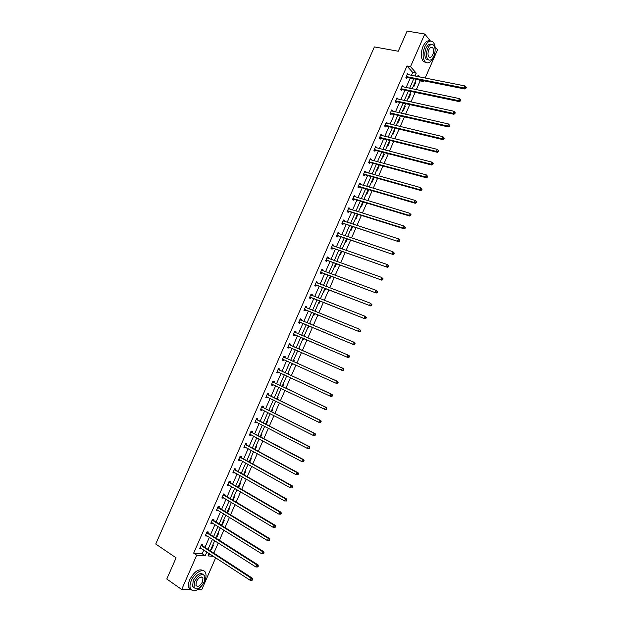 <?xml version="1.0" encoding="UTF-8"?>
<svg xmlns="http://www.w3.org/2000/svg" width="622" height="622" viewBox="0 0 622 622"><rect width="100%" height="100%" fill="white"/><g stroke="black" fill="none" stroke-linecap="round" stroke-linejoin="round"><path stroke-width="0.93" d="M434.996 46.697L437.507 49.807L425.153 78.092M423.955 80.829L423.644 81.544L422.804 80.596M416.312 89.661L420.161 80.852L423.644 81.544M213.836 553.113L218.275 542.952M219.418 540.339L223.873 530.146M225.001 527.573L229.464 517.356M230.568 514.822L235.038 504.582M236.127 502.094L240.613 491.831M241.686 489.374L246.18 479.088M247.237 476.67L251.739 466.36M252.781 463.981L257.29 453.648M258.317 451.315L262.842 440.951M263.845 438.658L268.377 428.27M269.365 426.016L273.913 415.605M274.885 413.389L279.441 402.955M280.39 400.778L284.962 390.321M285.895 388.182L290.474 377.702M291.391 375.602L295.979 365.098M296.881 363.038L301.476 352.511M302.362 350.489L306.965 339.962M307.851 337.925L312.431 327.444M313.34 325.368L317.896 314.934M318.814 312.827L323.354 302.44M324.287 300.302L328.805 289.969M329.753 287.792L334.247 277.505M335.211 275.297L339.69 265.058M340.662 262.818L345.117 252.625M346.112 250.355L350.544 240.209M351.547 237.899L355.963 227.808M356.981 225.467L361.374 215.422M362.408 213.051L366.778 203.044M367.827 200.642L372.174 190.69M373.239 188.248L377.57 178.343M378.65 175.878L382.958 166.02M384.046 163.516L388.338 153.704M389.442 151.169L393.71 141.404M394.83 138.838L399.075 129.119M400.21 126.523L404.432 116.85M405.583 114.223L409.789 104.597M410.955 101.93L415.138 92.359M215.694 557.74L201.683 589.812L197.361 589.742M190.954 589.633L181.694 589.485L196.707 555.182L205.213 555.749L206.862 551.971M411.43 75.379L412.713 72.447L406.975 65.963L410.52 66.64L424.795 34.016L407.099 31.1L398.259 51.253L374.382 46.922L155.733 544.032L176.088 557.817L166.789 579.02L181.694 589.485M424.795 34.016L430.432 41.021M207.95 532.899L208.347 531.997L207.025 531.857L205.244 535.915L206.574 536.047L206.768 535.596M218.998 507.653L219.395 506.751L218.097 506.565L216.324 510.615L217.622 510.794L217.855 510.265M230.016 482.47L230.412 481.568L229.137 481.327L227.372 485.37L228.647 485.595L228.912 485.004M241.017 457.341L241.406 456.439L240.154 456.159L241.297 457.629L292.426 485.938L291.22 485.696L290.303 487.803L238.786 459.285M239.936 459.798L239.649 460.459L238.389 460.187L240.154 456.159M251.98 432.274L252.377 431.373L251.148 431.046L249.383 435.066L250.619 435.392L250.946 434.654M262.927 407.27L263.316 406.368L262.111 405.995L260.354 409.999L261.567 410.372L261.916 409.564M273.843 382.32L274.232 381.426L273.05 380.998L271.293 385.002L272.483 385.422L272.871 384.544M284.728 357.432L285.125 356.546L283.959 356.064L282.209 360.06L283.375 360.527L283.764 359.633M294.828 331.223L295.986 331.72L294.844 331.192L293.102 335.172L294.245 335.693L294.634 334.799M295.986 331.72L295.598 332.607M305.659 306.483L306.825 306.949L305.705 306.382L303.964 310.355L305.083 310.914L305.472 310.028M306.825 306.949L306.436 307.836L305.519 306.802M316.458 281.797L317.632 282.24L316.536 281.626L314.802 285.591L315.906 286.198L316.287 285.311M317.632 282.24L317.274 283.057M327.242 257.174L328.416 257.594L327.343 256.925L325.617 260.882L326.69 261.543L327.079 260.657M328.416 257.594L328.097 258.34M337.987 232.605L339.177 233.001L338.127 232.294L336.401 236.236L337.458 236.943L337.839 236.057M339.177 233.001L338.889 233.678M348.717 208.098L349.914 208.471L348.888 207.717L347.162 211.651L348.196 212.397L348.577 211.519M349.914 208.471L349.65 209.07M359.415 183.653L360.62 183.995L359.617 183.195L357.899 187.121L358.91 187.914L359.291 187.043M360.62 183.995L360.395 184.524M370.09 159.255L371.311 159.582L370.323 158.734L368.613 162.645L369.6 163.493L369.981 162.614M371.311 159.582L371.109 160.033M380.742 134.92L381.962 135.223L381.006 134.329L379.296 138.232L380.26 139.126L380.641 138.255M391.37 110.646L392.599 110.926L391.658 109.977L389.955 113.88L390.896 114.813L391.277 113.943M401.967 86.427L403.212 86.683L402.286 85.688L400.584 89.584L401.509 90.563L401.89 89.692M406.975 65.963L193.66 553.16L202.181 553.751L203.829 549.988M204.98 547.352L209.389 537.268M210.524 534.671L214.948 524.564M216.059 522.013L220.491 511.883M221.595 509.364L226.035 499.209M227.116 496.737L231.571 486.552M232.636 484.118L237.099 473.917M238.148 471.523L242.627 461.291M243.653 458.935L248.139 448.68M249.15 446.363L253.652 436.084M254.647 433.806L259.149 423.504M260.128 421.265L264.645 410.94M265.61 408.74L270.135 398.391M271.083 396.23L275.616 385.858M276.549 383.735L281.097 373.34M282.007 371.256L286.563 360.838M287.457 358.793L292.029 348.343M292.908 346.337L297.471 335.896M298.358 333.874L302.906 323.471M303.808 321.418L308.333 311.062M309.251 308.978L313.76 298.669M314.685 296.546L319.172 286.291M320.112 284.137L324.583 273.929M325.539 271.736L329.979 261.582M330.951 259.358L335.375 249.243M336.362 246.988L340.77 236.928M341.766 234.634L346.151 224.62M347.162 222.295L351.523 212.327M352.557 209.972L356.896 200.051M357.938 197.664L362.261 187.79M363.318 185.372L367.618 175.544M368.69 173.095L372.967 163.314M374.055 160.826L378.308 151.092M379.412 148.58L383.65 138.893M384.761 136.342L388.983 126.701M390.111 124.12L394.309 114.526M395.452 111.913L399.627 102.366M400.786 99.722L404.938 90.221M406.112 87.546L410.248 78.092M407.262 74.337L408.506 74.578L407.597 73.567L405.894 77.455L406.804 78.458L407.185 77.587M396.673 98.525L397.909 98.797L396.976 97.825L395.273 101.72L396.206 102.684L396.587 101.814M386.06 122.775L387.288 123.07L386.332 122.145L384.629 126.048L385.586 126.966L385.967 126.095M375.424 147.08L376.637 147.398L375.665 146.52L373.954 150.431L374.934 151.301L375.315 150.431M376.637 147.398L376.458 147.811M364.756 171.447L365.969 171.781L364.974 170.957L363.256 174.875L364.259 175.699L364.64 174.821M365.969 171.781L365.752 172.271M354.073 195.868L355.271 196.225L354.252 195.448L352.534 199.374L353.553 200.152L353.941 199.273M355.271 196.225L355.03 196.793M343.36 220.343L344.549 220.732L343.507 219.994L341.789 223.936L342.831 224.666L343.212 223.78M344.549 220.732L344.269 221.362M332.615 244.881L333.804 245.293L332.739 244.602L331.013 248.551L332.078 249.235L332.467 248.349M333.804 245.293L333.493 246.001M321.854 269.481L323.028 269.909L321.947 269.272L320.213 273.229L321.302 273.867L321.691 272.98M323.028 269.909L322.686 270.694M311.062 294.136L312.228 294.587L311.124 293.996L309.391 297.961L310.495 298.552L310.883 297.666M312.228 294.587L311.855 295.442M300.247 318.845L301.406 319.327L300.278 318.775L298.537 322.756L299.672 323.3L300.061 322.406M301.406 319.327L301.017 320.213M290.163 345.016L290.56 344.122L289.409 343.624L287.659 347.612L288.818 348.102L289.207 347.208M279.286 369.872L279.682 368.978L278.508 368.527L276.759 372.524L277.933 372.967L278.322 372.073M268.385 394.783L268.774 393.889L267.584 393.485L265.827 397.497L267.025 397.893L267.398 397.046M257.454 419.764L257.85 418.863L256.629 418.513L254.872 422.525L256.093 422.874L256.435 422.105M246.499 444.8L246.895 443.898L245.651 443.595L243.894 447.622L245.138 447.918L245.441 447.218M235.52 469.898L235.917 468.996L234.649 468.739L232.885 472.774L234.152 473.023L234.424 472.393M224.511 495.05L224.907 494.148L223.617 493.938L221.852 497.981L223.142 498.183L223.384 497.623M213.478 520.272L213.875 519.362L212.561 519.207L210.788 523.257L212.102 523.413L212.312 522.923M202.414 545.548L202.811 544.639L201.481 544.53L199.701 548.596L201.217 548.277M193.66 553.16L196.707 555.182M209.101 553.432L208.012 555.936L213.486 556.301M419.64 77.004L418.108 75.262L417.533 76.584M416.343 79.305L412.192 88.806M411.018 91.496L406.842 101.036M405.684 103.695L401.493 113.29M400.343 115.917L396.128 125.551M395.001 128.148L390.764 137.827M389.644 140.393L385.391 150.12M384.287 152.654L380.011 162.428M378.922 164.923L374.623 174.751M373.55 177.216L369.235 187.09M368.17 189.516L363.831 199.437M362.789 201.839L358.428 211.807M357.393 214.17L353.016 224.184M351.998 226.517L347.597 236.585M346.594 238.879L342.178 248.994M341.183 251.257L336.743 261.419M335.763 263.65L331.308 273.859M330.344 276.059L325.858 286.314M324.917 288.484L320.408 298.785M319.475 300.916L314.95 311.272M314.032 313.371L309.492 323.774M308.582 325.835L304.018 336.292M303.132 338.321L298.544 348.818M297.666 350.831L293.079 361.32M292.177 363.38L287.597 373.845M286.688 375.945L282.116 386.386M281.191 388.517L276.635 398.943M275.686 401.112L271.138 411.515M270.173 413.723L265.633 424.095M264.653 426.35L260.128 436.698M259.125 438.984L254.616 449.317M253.597 451.642L249.095 461.944M248.061 464.315L243.567 474.594M242.518 476.996L238.032 487.251L238.716 487.376L240.45 483.403L239.765 483.278M236.959 489.701L232.488 499.925M231.407 502.413L226.944 512.621M225.84 515.148L221.385 525.326M220.266 527.891L215.826 538.053M214.691 540.658L210.259 550.789M414.944 76.071L416.235 73.132L410.52 66.64M208.02 549.327L212.436 539.22M213.579 536.615L218.011 526.484M219.131 523.918L223.57 513.764M224.674 511.237L229.129 501.052M230.21 498.572L234.673 488.363M235.746 485.922L240.216 475.69M241.266 473.288L245.752 463.032M246.786 460.669L251.28 450.382M252.299 448.065L256.8 437.756M257.803 435.47L262.321 425.145M263.3 422.898L267.825 412.541M268.79 410.333L273.33 399.962M274.279 397.792L278.827 387.389M279.752 385.259L284.316 374.841M285.226 372.749L289.798 362.299M290.692 360.247L295.271 349.774M296.15 347.768L300.729 337.295M301.616 335.266L306.18 324.832M307.081 322.771L311.614 312.392M312.532 310.3L317.049 299.967M317.982 297.837L322.476 287.551M323.424 285.389L327.895 275.157M328.859 272.965L333.314 262.772M334.286 260.548L338.718 250.402M339.713 248.147L344.122 238.055M345.124 235.761L349.517 225.716M350.536 223.384L354.905 213.393M355.94 211.029L360.286 201.077M361.335 198.69L365.666 188.785M366.723 186.359L371.031 176.508M372.104 174.051L376.396 164.239M377.484 161.751L381.752 151.993M382.857 149.467L387.102 139.756M388.221 137.198L392.443 127.533M393.578 124.944L397.785 115.327M398.927 112.706L403.11 103.135M404.277 100.484L408.436 90.952M409.61 88.27L413.754 78.792M208.767 554.21L210.461 554.326M420.161 80.852L419.321 79.904M212.592 545.447L213.307 545.51L211.558 549.498L210.842 549.444M218.042 532.984L218.742 533.054L217 537.05L216.293 536.98M223.485 520.536L224.184 520.622L222.443 524.603L221.743 524.525M228.919 508.104L229.611 508.197L227.87 512.178L227.178 512.085M234.346 495.68L235.03 495.796L233.297 499.769L232.605 499.66M245.185 470.885L245.861 471.025L244.151 474.92M250.596 458.515L251.265 458.663L249.686 462.27M256 446.153L256.661 446.316L255.207 449.636M261.395 433.806L262.049 433.985L260.727 437.009M266.784 421.475L267.429 421.662L266.232 424.406M272.164 409.159L272.809 409.362L271.736 411.811M277.544 396.852L278.182 397.069L277.233 399.238M282.917 384.567L283.546 384.793L282.722 386.674M288.281 372.29L288.903 372.531L288.211 374.133M287.294 376.224L286.563 376.224M293.638 360.037L294.26 360.286L293.685 361.6M292.783 363.652L292.542 364.212L291.92 363.963M298.988 347.791L299.602 348.056L299.159 349.082M298.272 351.096L297.891 351.974L297.277 351.71L297.891 351.974M304.337 335.561L304.943 335.841L304.632 336.549M303.746 338.586L303.233 339.752L302.626 339.48M310.277 323.634L309.663 323.378L310.106 324.031M309.204 326.099L308.566 327.545L307.968 327.258M315.012 311.14L315.572 311.521M314.654 313.62L313.9 315.354L313.301 315.051M320.097 301.165L319.218 303.171L318.627 302.86M325.539 288.717L324.536 291.01L323.953 290.684M330.966 276.292L329.847 278.858L329.271 278.516M336.393 263.876L335.157 266.721L334.582 266.372M341.812 251.482L340.452 254.6L339.884 254.235M347.224 239.097L345.746 242.487L345.179 242.113M352.635 226.727L351.026 230.397L350.474 230.008M357.798 214.295L356.313 218.314L355.761 217.918M362.727 201.971L363.271 202.383L361.584 206.247L361.04 205.835M367.999 189.912L368.535 190.34L366.848 194.196L366.311 193.776M373.262 177.861L373.799 178.304L372.111 182.16L371.575 181.725M378.526 165.833L379.047 166.284L377.367 170.14L376.839 169.689M383.774 153.813L384.295 154.279L382.616 158.128L382.095 157.661M389.022 141.808L389.535 142.29L387.856 146.131L387.343 145.657M394.262 129.819L394.776 130.309L393.096 134.15L392.583 133.66M399.503 117.846L400 118.351L398.329 122.184L397.823 121.687M404.728 105.888L405.225 106.401L403.554 110.226L403.056 109.721M409.952 93.938L410.442 94.466L408.771 98.292L408.281 97.763M415.169 82.003L415.651 82.539L413.98 86.365L413.498 85.828M412.713 72.447L416.235 73.132M202.181 553.751L205.213 555.749M414.991 82.407L415.651 82.539M409.781 94.326L410.442 94.466M404.564 106.253L405.225 106.401M399.347 118.196L400 118.351M394.123 130.154L394.776 130.309M388.89 142.127L389.535 142.29M383.65 154.108L384.295 154.279M378.401 166.113L379.047 166.284M373.153 178.125L373.799 178.304M367.897 190.153L368.535 190.34M362.634 202.189L363.271 202.383M357.362 214.248L358 214.45M314.989 311.194L315.603 311.443M304.329 335.577L304.943 335.841M287.667 347.597L288.818 348.102M282.233 360.006L283.375 360.527M291.936 363.932L292.542 364.212M276.798 372.438L277.933 372.967M286.579 376.178L287.185 376.465M271.347 384.878L272.483 385.422M265.897 397.334L267.025 397.893M260.439 409.805L261.567 410.372M254.973 422.291L256.093 422.874M249.5 434.794L250.619 435.392M244.026 447.311L245.138 447.918M238.537 459.845L239.649 460.459M233.048 472.393L234.152 473.023M227.551 484.958L228.647 485.595M238.125 487.034L238.716 487.376M222.046 497.53L223.142 498.183M232.714 499.419L233.297 499.769M216.534 510.126L217.622 510.794M227.287 511.828L227.87 512.178M211.021 522.729L212.102 523.413M221.86 524.245L222.443 524.603M205.493 535.355L206.574 536.047M216.425 536.677L217 537.05M199.965 547.99L201.038 548.697M210.982 549.133L211.558 549.498M406.399 76.56L407.309 77.563L406.679 76.553L407.597 77.563L464.906 89L464.074 87.974L406.275 76.584M465.583 87.873L465.917 88.285L466.267 87.477L465.932 87.064L465.583 87.873L464.074 87.974L464.953 85.945L407.216 74.438M407.309 77.563L406.205 77.789M464.906 89L465.917 88.285M465.932 87.064L464.953 85.945M435.12 50.164C435.291 46.541 434.63 43.867 433.153 42.133C430.315 39.816 427.524 41.347 424.803 46.728C422.462 53.08 422.548 58.095 425.036 61.78C427.92 64.152 430.719 62.635 433.441 57.224L434.001 55.801M430.338 41.029C427.672 40.041 425.23 41.837 423.014 46.417C420.682 52.753 420.767 57.768 423.271 61.454L426.086 62.612M428.426 59.86L426.21 59.059C424.406 56.408 424.344 52.792 426.031 48.221C427.703 44.792 429.514 43.532 431.474 44.434M433.884 56.073C435.571 51.494 435.509 47.871 433.689 45.196C431.645 43.524 429.639 44.628 427.672 48.508C425.992 53.088 426.047 56.703 427.843 59.362C429.903 61.065 431.917 59.969 433.884 56.073M428.791 49.869C427.703 52.816 427.742 55.148 428.9 56.866C430.23 57.963 431.528 57.255 432.788 54.744C433.876 51.797 433.837 49.457 432.671 47.738C431.349 46.658 430.059 47.365 428.791 49.869M203.884 582.627L204.708 580.948C206.123 577.589 206.403 574.845 205.555 572.714C203.689 567.606 194.632 572.481 191.312 580.559C189.904 583.903 189.617 586.632 190.441 588.754C192.999 592.331 196.84 591.258 201.971 585.535M203.48 570.778C199.126 568.205 194.562 571.12 189.796 579.517C188.388 582.853 188.101 585.582 188.925 587.697L190.985 589.672M194.258 587.984L192.595 586.515L193.217 580.614C196.777 574.409 200.105 572.357 203.192 574.464M204.257 581.842L204.871 575.91C201.971 573.049 198.55 574.93 194.616 581.57L193.986 587.479C196.925 590.364 200.346 588.482 204.257 581.842M196.35 581.624L195.946 585.434C197.835 587.285 200.043 586.072 202.562 581.795L202.959 577.978C201.085 576.127 198.885 577.34 196.35 581.624M401.377 88.682L402.302 89.669L459.417 101.635L458.569 100.632L400.965 88.713M460.078 100.531L460.42 100.935L460.435 99.722L460.078 100.531L458.569 100.632L459.448 98.603L401.905 86.559M402.302 89.669L400.879 89.895M459.417 101.635L460.42 100.935M460.435 99.722L459.448 98.603M396.058 100.826L396.991 101.79L453.92 114.285L453.065 113.313L395.654 100.85M454.573 113.212L454.915 113.601L455.265 112.792L454.923 112.395L454.573 113.212L453.065 113.313L453.943 111.276L396.595 98.696M396.991 101.79L395.553 102.008M453.92 114.285L454.915 113.601M454.923 112.395L453.943 111.276M390.74 112.986L391.681 113.927L448.415 126.95L447.545 126.002L390.336 113.01M449.061 125.901L447.545 126.002L448.431 123.965L449.76 125.473L449.411 125.084L449.061 125.901L449.403 126.282L449.76 125.473M391.277 110.856L448.431 123.965L449.411 125.084M391.681 113.927L390.219 114.137M448.415 126.95L449.403 126.282M385.415 125.162L386.371 126.072L442.903 139.631L442.024 138.706L385.01 125.177M443.533 138.613L442.024 138.706L442.911 136.669L444.24 138.17L443.89 137.796L443.533 138.613L443.89 138.978L444.24 138.17M385.951 123.016L442.911 136.669L443.89 137.796M386.371 126.072L384.87 126.282M442.903 139.631L443.89 138.978M380.081 137.345L381.045 138.239L437.39 152.328L436.496 151.426L379.677 137.361M438.005 151.333L436.496 151.426L437.383 149.389L438.72 150.882L438.362 150.516L438.005 151.333L438.362 151.69L438.72 150.882M380.617 135.199L437.383 149.389L438.362 150.516M381.045 138.239L379.521 138.442M437.39 152.328L438.362 151.69M374.739 149.552L375.719 150.415L431.862 165.048L430.96 164.169L374.335 149.56M432.469 164.068L430.96 164.169L431.847 162.124L433.192 163.609L432.826 163.252L432.469 164.068L432.834 164.426L433.192 163.609M375.284 147.398L431.847 162.124L432.826 163.252M375.719 150.415L374.164 150.617M431.862 165.048L432.834 164.426M369.398 161.767L370.378 162.614L426.334 177.775L425.417 176.92L368.994 161.774M426.933 176.827L425.417 176.92L426.303 174.875L427.648 176.353L427.283 176.01L426.933 176.827L427.298 177.169L427.648 176.353M369.942 159.605L426.303 174.875L427.283 176.01M370.378 162.614L368.792 162.801M426.334 177.775L427.298 177.169M364.041 173.997L365.036 174.821L420.799 190.519L419.866 189.687L363.645 173.997M421.382 189.593L419.866 189.687L420.76 187.642L422.105 189.111L421.739 188.777L421.382 189.593L421.755 189.928L422.105 189.111M364.593 171.835L420.76 187.642L421.739 188.777M365.036 174.821L363.411 175.007M420.799 190.519L421.755 189.928M358.684 186.242L359.695 187.043L415.247 203.277L414.314 202.477L358.28 186.242M415.823 202.383L414.314 202.477L415.201 200.424L416.553 201.886L416.18 201.559L415.823 202.383L416.204 202.702L416.553 201.886M359.236 184.073L415.201 200.424L416.18 201.559M359.695 187.043L358.031 187.222M415.247 203.277L416.204 202.702M353.319 198.504L354.338 199.281L409.696 216.052L408.747 215.274L352.923 198.496M410.263 215.181L408.747 215.274L409.641 213.222L411.002 214.676L410.621 214.365L410.263 215.181L410.644 215.492L411.002 214.676M353.871 196.327L409.641 213.222L410.621 214.365M354.338 199.281L352.635 199.452M353.934 196.187L354.346 196.583M409.696 216.052L410.644 215.492M347.947 210.772L348.973 211.527L404.144 228.842L403.18 228.095L347.55 210.765M404.697 228.002L403.18 228.095L404.067 226.035L405.435 227.481L405.054 227.178L404.697 228.002L405.077 228.305L405.435 227.481M348.499 208.595L404.067 226.035L405.054 227.178M348.973 211.527L347.224 211.698M348.577 208.417L349.051 208.883M404.144 228.842L405.077 228.305M342.567 223.065L398.578 241.655L342.17 223.057M399.114 240.838L397.598 240.924L398.492 238.864L399.86 240.302L399.472 240.014L399.114 240.838L399.503 241.126L399.86 240.302M343.126 220.88L398.492 238.864L399.472 240.014M343.608 223.796L341.812 223.951M343.22 220.662L343.748 221.199M398.578 241.655L399.503 241.126M337.186 235.365L393.003 254.476L336.79 235.357M393.532 253.683L392.015 253.776L392.91 251.716L394.286 253.146L393.889 252.859L393.532 253.683L393.928 253.963L394.286 253.146M337.746 233.172L392.91 251.716L393.889 252.859M338.236 236.072L336.409 236.22M337.847 232.931L338.438 233.522M393.003 254.476L393.928 253.963M331.79 247.688L387.428 267.312L331.402 247.665M332.856 248.372L331.518 247.657L332.583 248.341L331.036 248.505M387.941 266.55L386.425 266.636L387.319 264.575L388.703 265.998L388.299 265.726L387.941 266.55L388.338 266.822L388.703 265.998M332.358 245.488L387.319 264.575L388.299 265.726M332.475 245.2L333.12 245.869M387.428 267.312L388.338 266.822M326.394 260.019L381.838 280.164L326.006 259.996M327.467 260.68L326.122 259.988L327.195 260.649L325.656 260.797M382.343 279.433L380.827 279.519L381.721 277.451L383.105 278.866L382.701 278.609L382.343 279.433L382.748 279.69L383.105 278.866M326.962 257.811L381.721 277.451L382.701 278.609M327.102 257.492L327.802 258.231M381.838 280.164L382.748 279.69M320.991 272.366L376.248 293.04L320.602 272.343M376.738 292.332L375.221 292.418L376.123 290.35L377.507 291.757L377.103 291.5L376.738 292.332L377.15 292.581L377.507 291.757M321.558 270.158L376.123 290.35L377.103 291.5M322.079 273.004L320.268 273.105M321.714 269.8L322.468 270.609M376.248 293.04L377.15 292.581M315.579 284.728L370.65 305.923L315.191 284.697M371.132 305.247L369.608 305.324L370.51 303.256L371.902 304.656L371.49 304.415L371.132 305.247L371.544 305.48L371.902 304.656M316.147 282.512L370.51 303.256L371.49 304.415M316.676 285.342L314.872 285.428M316.318 282.124L317.134 283.002M370.65 305.923L371.544 305.48M310.168 297.106L365.036 318.829L309.779 297.075M365.511 318.176L363.994 318.254L364.896 316.186L366.288 317.578L365.868 317.344L365.511 318.176L365.93 318.402L366.288 317.578M310.736 294.882L364.896 316.186L365.868 317.344M311.272 297.697L309.476 297.767M310.922 294.455L311.785 295.419M365.036 318.829L365.93 318.402M304.741 309.499L359.423 331.751L304.352 309.461M359.889 331.122L358.365 331.199L359.267 329.124L360.667 330.507L360.247 330.29L359.889 331.122L360.309 331.339L360.667 330.507M305.316 307.268L359.267 329.124L360.247 330.29M305.861 310.059L304.065 310.121M359.423 331.751L360.309 331.339M299.314 321.901L353.801 344.681L298.925 321.869M354.252 344.083L352.736 344.16L353.638 342.084L355.045 343.461L354.618 343.251L354.252 344.083L354.68 344.293L355.045 343.461M299.89 319.669L353.638 342.084L354.618 343.251M300.442 322.445L298.653 322.491M300.107 319.172L301.079 320.283M353.801 344.681L354.68 344.293M293.879 334.325L348.18 357.634L293.491 334.286M348.615 357.059L347.092 357.137L348.001 355.061L349.082 355.559L349.408 356.429L348.973 356.227L348.615 357.059L349.051 357.261L349.408 356.429M294.455 332.086L348.001 355.061L348.973 356.227M295.022 334.846L293.234 334.877M294.688 331.549L295.722 332.747M348.18 357.634L349.051 357.261M343.406 370.245L343.764 369.406L343.328 369.219L342.971 370.051L343.406 370.245L342.543 370.603L288.048 346.718M342.971 370.051L341.447 370.137L342.349 368.053L343.445 368.519L290.458 345.264L289.269 343.943M289.012 344.518L342.349 368.053L343.328 369.219M289.471 347.216L287.807 347.27M343.764 369.406L343.445 368.519M337.754 383.245L338.119 382.406L337.676 382.227L337.318 383.066L337.754 383.245L336.899 383.587L335.794 383.144L282.606 359.166M337.318 383.066L335.794 383.144L336.696 381.053L337.808 381.504L285.024 357.689L283.834 356.352M283.57 356.958L336.696 381.053L337.676 382.227M283.912 359.633L282.372 359.687M338.119 382.406L337.808 381.504M332.101 396.261L332.467 395.421L332.016 395.258L331.65 396.09L332.101 396.261L331.254 396.587L330.134 396.167L277.148 371.629M331.65 396.09L330.134 396.167L331.036 394.084L332.156 394.503L279.581 370.129L278.399 368.776M278.112 369.421L331.036 394.084L332.016 395.258M278.376 372.073L276.938 372.111M332.467 395.421L332.156 394.503M326.441 409.292L326.799 408.452L326.348 408.296L325.99 409.136L326.441 409.292L325.594 409.603L324.466 409.214L271.69 384.108M325.99 409.136L324.466 409.214L325.376 407.122L326.503 407.511L274.131 382.584L272.957 381.208M272.654 381.892L325.376 407.122L326.348 408.296M272.84 384.528L271.495 384.551M326.799 408.452L326.503 407.511M320.765 422.338L321.131 421.506L320.672 421.358L320.314 422.198L320.765 422.338L319.933 422.633L318.791 422.268L266.224 396.595M320.314 422.198L318.791 422.268L319.7 420.177L320.843 420.542L268.673 395.056L267.507 393.664M267.188 394.387L319.7 420.177L320.672 421.358M267.297 396.999L266.037 397.007M321.131 421.506L320.843 420.542M315.09 435.408L315.455 434.568L314.996 434.428L314.631 435.268L315.09 435.408L313.107 435.346L260.75 409.105M314.631 435.268L313.107 435.346L314.017 433.246L315.175 433.588L263.207 407.542L262.049 406.135M261.714 406.889L314.017 433.246L314.996 434.428M261.745 409.478L260.579 409.486M315.455 434.568L315.175 433.588M309.406 448.485L309.772 447.646L309.305 447.521L308.94 448.361L309.406 448.485L307.416 448.439L255.269 421.63M308.94 448.361L307.416 448.439L308.333 446.339L309.499 446.65L257.741 420.037L256.583 418.614M256.241 419.407L308.333 446.339L309.305 447.521M256.194 421.973L255.113 421.973M309.772 447.646L309.499 446.65M303.715 461.586L304.08 460.747L303.614 460.63L303.248 461.47L303.715 461.586L301.724 461.54L249.78 434.164M303.248 461.47L301.724 461.54L302.634 459.44L303.816 459.728L252.268 432.554L251.117 431.116M250.752 431.94L302.634 459.44L303.614 460.63M250.627 434.483L249.647 434.475M304.08 460.747L303.816 459.728M298.016 474.703L298.381 473.855L297.907 473.754L297.541 474.594L298.016 474.703L296.018 474.664L244.283 446.72M297.541 474.594L296.018 474.664L296.935 472.564L298.125 472.821L246.778 445.08L245.636 443.626M245.262 444.497L296.935 472.564L297.907 473.754M245.06 447.008L244.166 446.985M298.381 473.855L298.125 472.821M239.758 457.061L291.22 485.696L292.2 486.894L291.835 487.741L292.682 486.987L292.2 486.894M239.486 459.541L238.685 459.518M292.317 487.827L291.835 487.741M292.682 486.987L292.426 485.938M286.602 500.974L286.967 500.135L286.478 500.049L286.112 500.897L286.602 500.974L284.588 500.967L233.281 471.865M286.112 500.897L284.588 500.967L285.506 498.852L286.719 499.062L235.8 470.185L234.704 468.747M234.253 469.641L285.506 498.852L286.478 500.049M233.911 472.098L233.188 472.067M286.967 500.135L286.719 499.062M280.88 514.145L281.245 513.298L280.755 513.228L280.39 514.067L280.88 514.145L278.866 514.137L227.769 484.468M280.39 514.067L278.866 514.137L279.783 512.023L281.012 512.209L230.295 482.758L229.238 481.35M228.74 482.237L279.783 512.023L280.755 513.228M228.321 484.662L227.691 484.631M281.245 513.298L281.012 512.209M275.157 527.324L275.523 526.476L275.025 526.414L274.66 527.262L275.157 527.324L273.128 527.332L222.248 497.079M274.66 527.262L273.128 527.332L274.053 525.217L275.289 525.365L224.783 495.353L223.764 493.961M223.22 494.848L274.053 525.217L275.025 526.414M222.73 497.235L222.186 497.203M275.523 526.476L275.289 525.365M269.419 540.518L269.785 539.671L269.287 539.624L268.922 540.471L269.419 540.518L267.39 540.534L216.72 509.706M268.922 540.471L267.39 540.534L268.315 538.419L269.567 538.543L219.271 507.956L218.275 506.588M217.7 507.474L268.315 538.419L269.287 539.624M217.132 509.83L216.681 509.799M269.785 539.671L269.567 538.543M263.681 553.736L264.047 552.888L263.541 552.849L263.168 553.697L263.681 553.736L261.644 553.759L211.185 522.348M263.168 553.697L261.644 553.759L262.57 551.636L263.829 551.737L213.75 520.575L212.786 519.23M212.164 520.109L262.57 551.636L263.541 552.849M264.047 552.888L263.829 551.737M257.928 566.961L258.301 566.113L257.788 566.09L257.415 566.937L257.928 566.961L255.891 567L205.641 535.013M257.415 566.937L255.891 567L256.816 564.877L258.091 564.947L208.222 533.209L207.282 531.888M206.628 532.766L256.816 564.877L257.788 566.09M258.301 566.113L258.091 564.947M252.174 580.209L252.548 579.362L252.027 579.346L251.661 580.194L252.174 580.209L250.13 580.256L200.097 547.687M251.661 580.194L250.13 580.256L251.055 578.126L252.345 578.172L202.686 545.859L201.777 544.553M201.077 545.44L251.055 578.126L252.027 579.346M252.548 579.362L252.345 578.172M401.089 88.682L402.014 89.669M395.779 100.826L396.712 101.79M390.46 112.986L391.401 113.919M385.127 125.154L386.083 126.072M379.801 137.338L380.765 138.232M374.46 149.537L375.431 150.407M369.11 161.751L370.098 162.599M363.761 173.981L364.756 174.805M358.404 186.227L359.415 187.02M353.039 198.48L354.058 199.258M347.667 210.749L348.701 211.503M342.294 223.041L343.336 223.772M336.906 235.341L337.964 236.049L336.945 235.334M320.719 272.335L321.807 272.965M315.307 284.689L316.404 285.304M310.813 294.968L311.272 295.217M309.896 297.067L311 297.658M305.394 307.354L306.024 307.672M304.469 309.453L305.589 310.02M299.967 319.755L300.947 320.229M299.042 321.862L300.177 322.398M294.533 332.171L295.668 332.692M293.607 334.278L294.75 334.799M289.09 344.604L290.241 345.101M289.308 344.767L290.458 345.264M288.165 346.711L289.323 347.208M283.64 357.051L284.806 357.526M283.857 357.215L285.024 357.689M282.722 359.158L283.881 359.633M278.19 369.507L279.364 369.958M278.407 369.678L279.581 370.129M277.264 371.622L278.073 371.933M272.731 381.986L273.913 382.413M272.941 382.157L274.131 382.584M271.806 384.101L272.374 384.303M267.266 394.48L268.463 394.877M267.476 394.651L268.673 395.056M266.333 396.595L266.776 396.743M261.792 406.982L262.997 407.363M262.002 407.161L263.207 407.542M256.311 419.508L257.531 419.858M256.521 419.687L257.741 420.037M250.822 432.041L252.058 432.368M251.031 432.22L252.268 432.554M245.332 444.59L246.576 444.893M245.542 444.777L246.778 445.08M239.828 457.154L241.087 457.442M240.038 457.349L241.297 457.629M234.323 469.742L235.59 469.999M234.533 469.929L235.8 470.185M228.81 482.338L230.086 482.563M229.02 482.532L230.295 482.758M223.29 494.949L224.581 495.151M223.5 495.143L224.783 495.353M217.77 507.575L219.068 507.754M217.972 507.77L219.271 507.956M212.234 520.217L213.548 520.373M212.436 520.42L213.75 520.575M206.691 532.875L208.02 533.007M206.901 533.077L208.222 533.209M201.147 545.548L202.484 545.657M201.349 545.751L202.686 545.859M430.774 47.412L432.671 47.738M426.21 59.059L427.843 59.362M425.036 61.78L423.271 61.454M201.52 576.998L202.959 577.978M192.595 586.515L193.986 587.479M190.441 588.754L188.925 587.697M401.346 88.682L402.271 89.661M396.012 100.818L396.945 101.783M390.678 112.979L391.619 113.912M385.329 125.146L386.285 126.064M379.98 137.33L380.944 138.224M374.623 149.529L375.595 150.4M369.258 161.743L370.245 162.591M363.886 173.973L364.881 174.798M358.513 186.219L359.516 187.02M353.125 198.472L354.143 199.25M347.737 210.749L348.771 211.503M342.341 223.034L343.383 223.764"/></g></svg>
